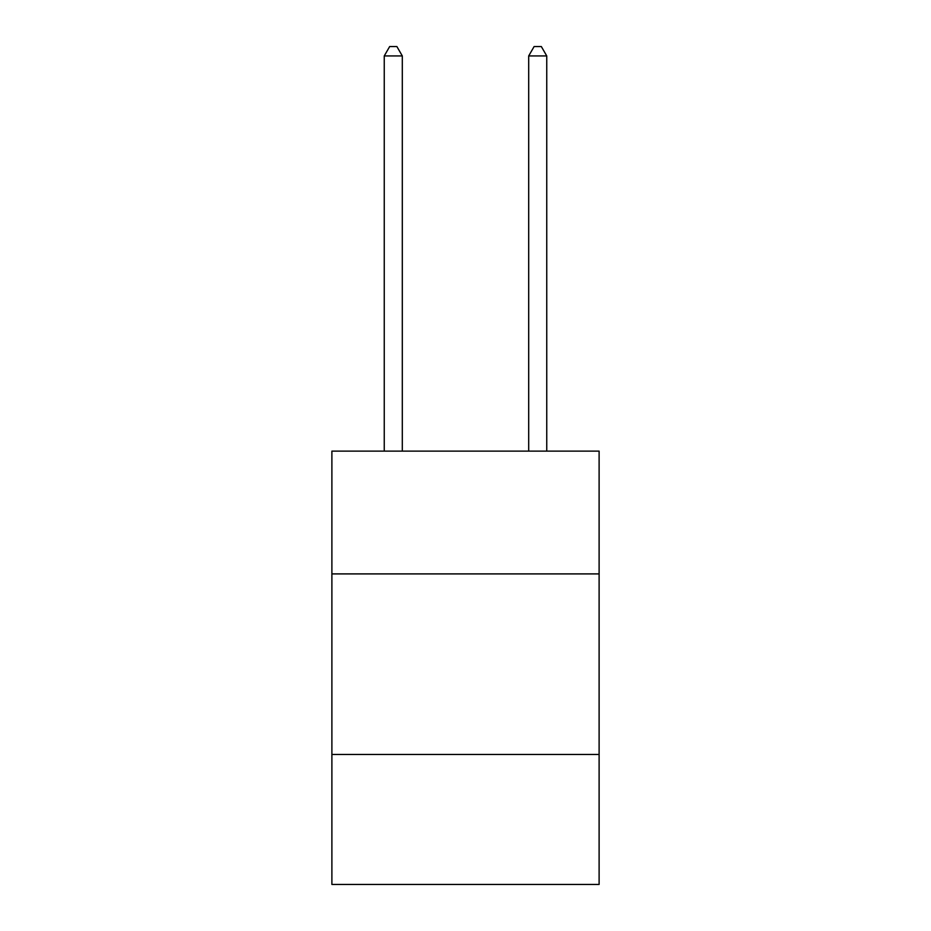 <?xml version="1.0" encoding="UTF-8"?>
<svg xmlns="http://www.w3.org/2000/svg" width="931" height="931" viewBox="0 0 931 931"><rect width="100%" height="100%" fill="white"/><g stroke="black" fill="none" stroke-linecap="round" stroke-linejoin="round"><path stroke-width="1.4" d="M599.11 573.903L599.11 451.128L331.89 451.128L331.89 573.903L599.11 573.903L599.11 884.45L331.89 884.45L331.89 573.903M599.11 754.459L331.89 754.459M402.308 451.128L402.308 55.941L384.247 55.941L384.247 451.128M384.247 55.941L389.67 46.55L396.885 46.55L402.308 55.941M546.753 451.128L546.753 55.941L528.692 55.941L528.692 451.128M528.692 55.941L534.115 46.55L541.33 46.55L546.753 55.941"/></g></svg>
